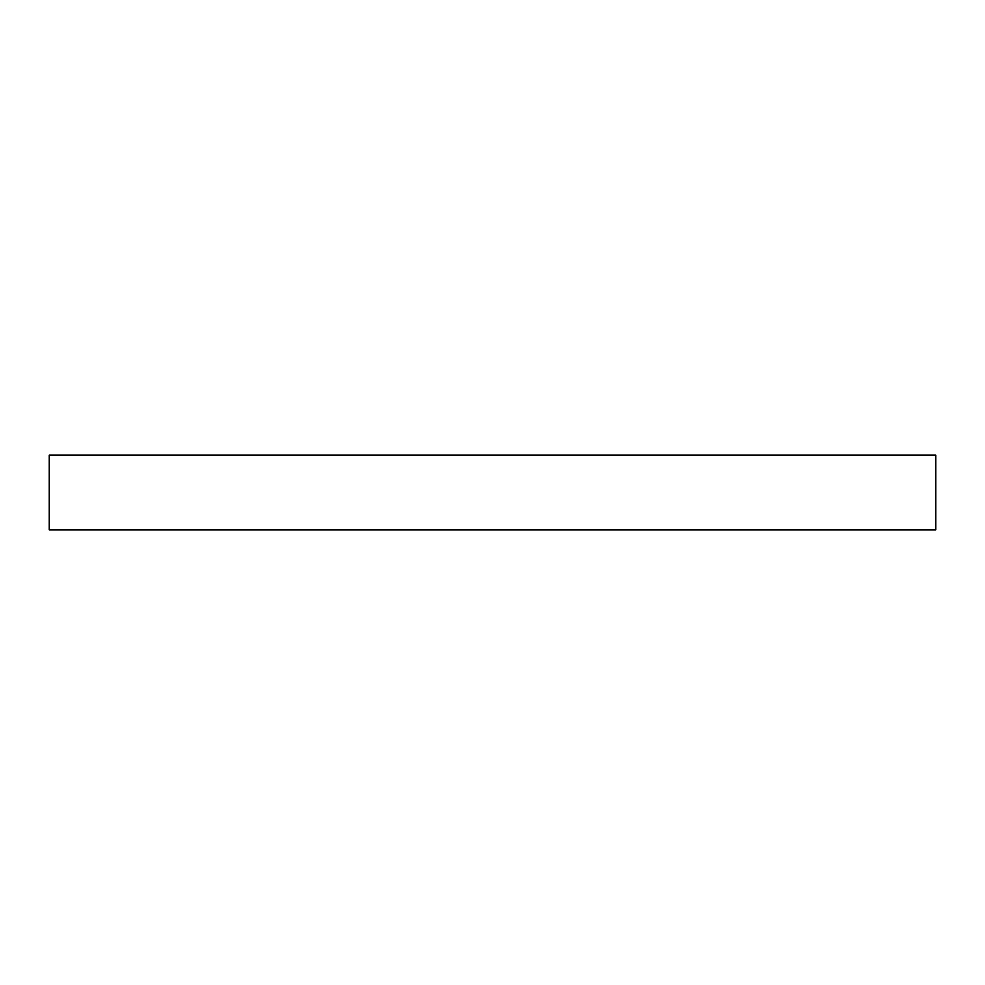 <?xml version="1.0" encoding="UTF-8"?>
<svg xmlns="http://www.w3.org/2000/svg" width="985" height="985" viewBox="0 0 985 985"><rect width="100%" height="100%" fill="white"/><g stroke="black" fill="none" stroke-linecap="round" stroke-linejoin="round"><path stroke-width="1.48" d="M935.75 455.132L49.25 455.132L49.25 529.868L935.75 529.868L935.75 455.132L935.75 529.868L49.25 529.868L49.25 455.132L935.75 455.132"/></g></svg>
